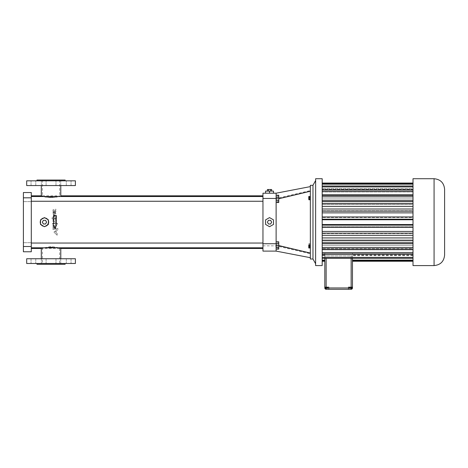 <?xml version="1.0" encoding="UTF-8"?>
<svg xmlns="http://www.w3.org/2000/svg" width="468" height="468" viewBox="0 0 468 468"><rect width="100%" height="100%" fill="white"/><g stroke="black" fill="none" stroke-linecap="round" stroke-linejoin="round"><path stroke-width="0.35" stroke-dasharray="2.34 1.75" d="M310.342 185.299L310.342 259.009M278.752 245.548L276.12 244.916L276.12 199.391L276.12 251.111L276.12 245.255L310.342 253.299L310.342 257.692L276.12 251.111L276.12 193.196L262.957 193.196L262.957 251.111L276.12 251.111L276.12 245.255L276.12 245.846L276.12 245.255L310.342 253.299L310.342 257.692L310.342 186.615L310.342 191.008L276.12 199.052L276.12 193.196L276.12 199.052L276.12 198.461L276.12 199.052L310.342 191.008L310.342 186.615L276.12 193.196L310.342 186.615L276.12 193.196L276.12 199.391L278.752 198.76M310.342 253.053L276.12 244.916L276.12 251.111L310.342 257.692L310.342 186.615M310.342 244.945L310.342 246.689L310.342 243.805L310.342 244.945L308.763 244.945L308.763 246.689L308.763 244.945M310.342 196.87L310.342 199.421L310.342 196.49L310.342 196.87L308.763 196.87L308.763 199.421M310.342 245.443L310.342 247.981L310.342 245.443M310.342 198.906L310.342 197.028L310.342 199.971L310.342 198.906L308.763 198.906L308.763 197.028L308.763 198.906M276.12 251.111L310.342 257.692M312.975 185.299L312.975 259.009M276.12 193.196L276.12 199.391L310.342 191.254M310.342 246.384L308.763 246.384M310.342 243.805L308.763 243.805M310.342 244.109L308.763 244.109M310.342 245.554L308.763 245.554M310.342 246.689L308.763 246.689M310.342 198.333L308.763 198.333M308.763 196.49L308.763 196.87M310.342 247.572L308.763 247.572L308.763 247.981M310.342 246.104L308.763 246.104L308.763 247.572M308.763 245.039L308.763 246.104M310.342 197.438L308.763 197.438M310.342 199.971L308.763 199.971M310.342 199.567L308.763 199.567M310.342 198.093L308.763 198.093M310.342 197.028L308.763 197.028M276.12 202.498L276.12 195.214L276.12 202.498M276.12 249.093L276.12 241.81L276.12 249.093M262.957 248.479L262.957 195.829L262.957 248.479M262.957 201.258L262.957 196.519L262.957 201.258L262.957 196.519L262.957 201.258L31.297 201.258L31.297 196.519L31.297 201.258M262.957 247.788L262.957 243.05L262.957 247.788L262.957 243.05L262.957 247.788L31.297 247.788L31.297 243.05L31.297 247.788M276.12 245.454L276.12 248.613L278.752 248.613L278.752 245.454L276.12 245.454L276.12 242.295L278.752 242.295L278.752 245.454M276.12 245.448L276.12 242.295L278.752 242.295L278.752 245.448L276.12 245.448L276.12 248.607L278.752 248.607L278.752 245.448M276.12 198.859L276.12 195.7L278.752 195.7L278.752 198.859L276.12 198.859L276.12 202.018L278.752 202.018L278.752 198.859M276.12 198.853L276.12 202.018L278.752 202.018L278.752 198.853L276.12 198.853L276.12 195.694L278.752 195.694L278.752 198.853M315.607 263.747L315.607 180.56L315.607 263.747M269.539 193.196L265.59 193.196L273.488 193.196L269.539 193.196L269.539 191.09L265.59 191.09L265.59 193.196M273.488 193.196L273.488 191.09L269.539 191.09M269.539 217.597L265.59 219.872L265.59 224.435L269.539 226.711L273.488 224.435L273.488 219.872L269.539 217.597M276.12 200.52L278.752 200.52L278.752 195.214M278.752 202.498L278.752 200.52M276.12 196.876L278.752 196.876M276.12 247.116L278.752 247.116L278.752 241.81M278.752 249.093L278.752 247.116M276.12 243.471L278.752 243.471M58.734 247.788L43.348 247.788L51.041 246.613C56.961 247.25 60.208 247.876 60.782 248.479L60.746 248.467M41.301 248.479L42.91 247.929M42.939 247.917L43.237 247.824M31.297 248.479L31.297 195.829L31.297 248.479M43.46 226.243L44.46 226.366C49.895 226.629 49.895 217.679 44.46 217.942C39.025 217.679 39.025 226.629 44.46 226.366L45.759 226.161M53.668 220.375L52.966 219.521L52.966 218.544L52.966 219.521L52.966 218.544L52.065 218.761L52.065 217.778L53.165 217.509C52.79 216.468 53.106 215.689 54.118 215.175L54.692 215.087C55.633 215.327 55.99 215.929 55.75 216.889L55.85 217.848L55.75 216.889L55.85 217.848L53.867 218.328L55.85 217.848L53.867 218.328L53.867 219.24L55.85 218.088L55.236 219.995L55.85 220.276L55.85 221.341L55.85 220.276L55.85 221.341L54.978 221.551L54.978 221.118L52.966 221.604L52.966 220.545L53.668 220.375L52.966 219.521A0.901 0.901 0 0 0 53.668 220.375L52.966 220.545L52.966 221.604L54.978 221.118L54.978 221.551L55.85 221.341L54.978 221.551L54.978 221.118L52.966 221.604L52.966 220.545L53.668 220.375M55.85 218.796L55.85 218.088L54.867 218.322L54.867 218.942L54.867 218.322L55.85 218.088L55.236 219.995A2.153 2.153 0 0 0 55.85 218.796M53.867 219.24L53.867 218.328L53.867 219.24L54.867 218.942A0.55 0.55 0 0 1 53.867 219.24M52.065 218.761L52.966 218.544L52.065 218.761L52.065 217.778L52.065 218.761M57.88 229.759L57.88 228.407L57.88 229.759L55.809 231.853L55.037 231.034L56.651 229.402L56.651 228.706L57.88 228.407L56.651 228.706L56.651 229.402L55.037 231.034L55.809 231.853L57.88 229.759L55.809 231.853L55.037 231.034L56.651 229.402L56.651 228.706L57.88 228.407L57.88 229.759M57.178 235.269L53.96 232.122L54.855 231.215L57.084 233.444L57.178 235.269L53.96 232.122L57.178 235.269L57.084 233.444L54.855 231.215L53.96 232.122L54.855 231.215L57.084 233.444A2.545 2.545 0 0 1 57.178 235.269M52.966 229.583L55.85 228.893L55.85 227.758L55.85 228.893L52.966 229.583L52.966 228.454L53.995 228.203L53.995 227.524L53.995 228.203L52.966 228.454L52.966 229.583L52.966 228.454L53.995 228.203L53.995 227.524L52.966 227.776L52.966 226.752L55.85 226.062L55.85 227.079L55.85 226.062L52.966 226.752L52.966 227.776L53.995 227.524L52.966 227.776L52.966 226.752L55.85 226.062L55.85 227.079L54.867 227.319L55.85 227.079L54.867 227.319L54.867 227.998L55.85 227.758L54.867 227.998L54.867 227.319L54.867 227.998L55.85 227.758L55.85 228.893L52.966 229.583M54.978 226.12L54.978 225.711L52.966 226.196L52.966 225.085L53.697 224.903L52.966 224.043L52.966 223.072L53.867 222.856L53.867 223.757L55.85 222.604L55.201 224.546L55.85 224.815L55.85 225.909L55.85 224.815L55.85 225.909L54.978 226.12L55.85 225.909L54.978 226.12L54.978 225.711L54.978 226.12M55.85 223.312L55.85 222.604L54.867 222.838L54.867 223.458L54.867 222.838L55.85 222.604L55.201 224.546A2.153 2.153 0 0 0 55.85 223.312M53.867 223.757L53.867 222.856L52.966 223.072L52.966 224.043L52.966 223.072L53.867 222.856L53.867 223.757L54.867 223.458A0.55 0.55 0 0 1 53.867 223.757M52.966 226.196L54.978 225.711L52.966 226.196L52.966 225.085L52.966 226.196M55.206 212.039L52.966 212.577L52.966 211.589L53.995 211.337L53.995 210.53L53.995 211.337L52.966 211.589L52.966 212.577L53.375 212.484L52.966 212.577L52.966 211.589L53.995 211.337L53.995 210.53L52.966 210.781L52.966 209.816L55.85 209.12L55.85 210.085L55.85 209.12L52.966 209.816L52.966 210.781L53.995 210.53L52.966 210.781L52.966 209.816L55.85 209.12L55.85 210.085L54.867 210.325L55.85 210.085L54.867 210.325L54.867 211.126L55.85 210.892L55.85 211.887L55.85 210.892L54.867 211.126L54.867 210.325L54.867 211.126L55.85 210.892L55.85 211.887L53.621 212.273M45.811 226.143L46.297 225.945M46.589 225.787L46.894 225.594M46.899 225.588L48.666 221.996M48.666 221.972L48.637 221.592M48.631 221.575L48.485 220.908M48.479 220.884L46.987 218.784M46.964 218.767L46.508 218.474M48.409 220.685L48.409 219.872L44.46 217.597L45.168 218L44.46 217.597L40.511 219.872L40.511 224.435L44.46 226.711L48.409 224.435L48.409 219.872L45.168 218A4.212 4.212 0 0 0 43.752 218L41.219 219.469A4.212 4.212 0 0 0 40.511 220.685L40.511 223.622A4.212 4.212 0 0 0 41.219 224.839L43.752 226.307A4.212 4.212 0 0 0 45.168 226.307L47.701 224.839A4.212 4.212 0 0 0 48.409 223.622L48.409 220.685A4.212 4.212 0 0 0 47.701 219.469L45.168 218A4.212 4.212 0 0 0 41.219 224.839A4.212 4.212 0 0 0 48.409 220.685A4.212 4.212 0 0 0 45.168 218L42.81 218.275M42.74 218.31L41.95 218.772M41.892 218.813L40.423 220.96M40.418 220.972L40.248 222.154M40.248 222.3L40.412 223.318M40.423 223.365L42.272 225.751M58.804 196.496C56.85 197.18 54.265 197.584 51.041 197.695C47.835 197.584 45.256 197.186 43.302 196.501M43.226 196.478L41.301 195.829M43.348 196.519C48.479 198.011 53.604 198.011 58.734 196.519M56.306 215.532L56.306 223.429L57.172 223.429L54.99 228.694L52.808 223.429L53.674 223.429L53.674 215.532L56.306 215.532M315.607 178.758L315.607 265.549M51.041 258.745L60.782 258.745L51.041 258.745M31.297 197.806L31.297 192.541L23.4 192.541L23.4 197.806L31.297 197.806L31.297 251.772L23.4 251.772L23.4 197.806M31.297 244.53L31.297 242.687L31.297 244.53M31.297 199.777L31.297 197.935L31.297 199.777M53.972 215.239L54.118 215.175C52.673 214.245 52.773 213.244 54.405 212.174C56.043 212.753 56.137 213.724 54.692 215.087C55.633 215.327 55.99 215.929 55.75 216.889C55.949 215.877 55.598 215.28 54.692 215.087L54.855 215.023M53.001 217.053L53.165 217.509L52.065 217.778L53.165 217.509C52.796 216.508 53.118 215.73 54.118 215.175L53.054 213.408M53.083 213.326L54.159 212.232M54.51 212.162L55.832 213.449M55.827 213.548L55.663 214.186M53.697 224.903L52.966 224.043A0.901 0.901 0 0 0 53.697 224.903L52.966 225.085L53.697 224.903M51.041 185.562L60.782 185.562L51.041 185.562M271.668 191.09L270.603 191.09L271.668 191.09M268.474 191.09L270.603 191.09L267.409 191.09L268.474 191.09L268.474 189.511L267.409 189.511M271.668 222.154L270.603 220.311L268.474 220.311L267.409 222.154L268.474 223.996L270.603 223.996L271.668 222.154M26.688 258.745L75.395 258.745M68.673 258.745L71.042 258.745L68.673 258.745M58.348 258.745L60.717 258.745L58.348 258.745M43.735 258.745L41.365 258.745L43.735 258.745M33.409 258.745L35.779 258.745L33.409 258.745M23.4 244.53L23.4 242.687L23.4 244.53M23.4 199.777L23.4 197.935L23.4 199.777M55.435 219.948L55.85 220.276A0.339 0.339 0 0 0 55.435 219.948M54.885 215.97C55.142 218.281 52.568 215.619 54.885 215.97C55.142 218.275 52.568 215.619 54.885 215.97M54.885 213.215C55.16 215.508 52.551 212.881 54.885 213.215C55.16 215.508 52.551 212.881 54.885 213.215M55.435 224.488L55.85 224.815A0.339 0.339 0 0 0 55.435 224.488M43.752 226.307L44.46 226.711L45.168 226.307M40.511 223.622L40.511 224.435L41.219 224.839M41.219 219.469L40.511 219.872L40.511 220.685M47.701 224.839L44.46 226.711L40.511 224.435L40.511 219.872L43.752 218M48.409 223.622L48.409 219.872L47.701 219.469M26.688 185.562L75.395 185.562M68.673 185.562L71.042 185.562L68.673 185.562M58.348 185.562L60.717 185.562L58.348 185.562M43.735 185.562L41.365 185.562L43.735 185.562M33.409 185.562L35.779 185.562L33.409 185.562M322.189 178.718L322.189 265.59M270.603 191.09L270.603 189.511L268.474 189.511M271.668 189.511L270.603 189.511M26.688 263.484L75.395 263.484M68.673 263.484L71.042 263.484L68.673 263.484M58.348 263.484L60.717 263.484L58.348 263.484M43.735 263.484L41.365 263.484L43.735 263.484M33.409 263.484L35.779 263.484L33.409 263.484M26.688 180.823L75.395 180.823M68.673 180.823L71.042 180.823L68.673 180.823M58.348 180.823L60.717 180.823L58.348 180.823M43.735 180.823L41.365 180.823L43.735 180.823M33.409 180.823L35.779 180.823L33.409 180.823M322.189 261.232L322.189 183.058L322.189 261.232L324.821 261.249L324.821 255.645L324.821 261.232M65.122 263.484L36.96 263.484L65.122 263.484M45.525 220.311L46.589 222.154L45.525 223.996L43.395 223.996L42.331 222.154L43.395 220.311L45.525 220.311L43.395 220.311L42.331 222.154L43.395 223.996L45.525 223.996L46.589 222.154L45.525 220.311L43.395 220.311L42.331 222.154L43.395 223.996L45.525 223.996L46.589 222.154L45.525 220.311M65.122 180.823L36.96 180.823L65.122 180.823M324.821 255.645L322.189 255.645L324.821 255.645L324.821 255.142L322.189 255.142L324.821 255.142L324.821 260.612L324.821 255.645M324.821 260.144L324.821 254.68L324.821 260.144L322.189 260.144M324.821 254.68L322.189 254.68L324.821 254.68L324.821 253.2L322.189 253.2L324.821 253.2L324.821 254.68M351.146 258.307L351.146 255.943L324.821 255.943L324.821 258.307M413.01 183.076L413.01 258.307L413.01 253.2L352.462 253.2L352.462 261.249L352.462 253.2L413.01 253.2L413.01 258.307L413.01 252.293L322.189 252.293L413.01 252.293L413.01 249.906L322.189 249.906L413.01 249.906L413.01 254.422L413.01 248.59L322.189 248.59L413.01 248.59L413.01 245.39L322.189 245.39L413.01 245.39L413.01 249.134L413.01 239.868L322.189 239.868L413.01 239.868L413.01 242.658L413.01 233.567L322.189 233.567L413.01 233.567L413.01 235.293L413.01 226.764L322.189 226.764L413.01 226.764L413.01 227.349L413.01 216.959L413.01 217.544L322.189 217.544L413.01 217.544L413.01 209.015L413.01 210.74L322.189 210.74L413.01 210.74L413.01 201.649L413.01 204.44L322.189 204.44L413.01 204.44L413.01 195.174L413.01 198.918L322.189 198.918L413.01 198.918L413.01 195.718L322.189 195.718L413.01 195.718L413.01 189.885L413.01 194.401L322.189 194.401L413.01 194.401L413.01 192.015L322.189 192.015L413.01 192.015L413.01 186.001L413.01 191.108L322.189 191.108L413.01 191.108L413.01 189.628L322.189 189.628L413.01 189.628L413.01 183.696L413.01 189.166L322.189 189.166L413.01 189.166L413.01 188.662L322.189 188.662L413.01 188.662L413.01 183.058L322.189 183.076M413.01 183.696L322.189 183.696M413.01 184.164L322.189 184.164M413.01 186.001L322.189 186.001M413.01 186.907L322.189 186.907M413.01 189.885L322.189 189.885M413.01 191.196L322.189 191.196M413.01 195.174L322.189 195.174M413.01 196.835L322.189 196.835M413.01 200.573L322.189 200.573M413.01 201.649L322.189 201.649M413.01 203.58L322.189 203.58M413.01 206.376L322.189 206.376M413.01 209.015L322.189 209.015M413.01 211.138L322.189 211.138M413.01 212.87L322.189 212.87M413.01 216.959L322.189 216.959M413.01 219.182L322.189 219.182M413.01 219.761L322.189 219.761M413.01 224.546L322.189 224.546M413.01 225.126L322.189 225.126M413.01 227.349L322.189 227.349M413.01 231.438L322.189 231.438M413.01 233.169L322.189 233.169M413.01 235.293L322.189 235.293M413.01 237.931L322.189 237.931M413.01 240.727L322.189 240.727M413.01 242.658L322.189 242.658M413.01 243.734L322.189 243.734M413.01 247.473L322.189 247.473M413.01 249.134L322.189 249.134M413.01 253.112L322.189 253.112M413.01 254.422L322.189 254.422M413.01 257.4L322.189 257.4M413.01 258.307L322.189 258.307M351.146 288.229L351.146 287.176L352.462 287.176L348.514 287.176L351.146 287.176L351.146 255.943L324.821 255.943L324.821 287.176L328.77 287.176L326.137 287.176L328.77 287.176L328.77 289.282L348.514 289.282L348.514 287.176L348.514 289.282L348.514 287.176L352.462 287.176L352.462 287.966A1.316 1.316 0 0 1 351.146 289.282L348.514 289.282M351.146 255.943L352.462 255.943L351.146 255.943M324.821 260.612L322.189 260.612M36.96 264.274L65.122 264.274M36.96 180.034L65.122 180.034M328.77 289.282L328.77 287.176L328.77 289.282L326.137 289.282A1.316 1.316 0 0 1 324.821 287.966L324.821 287.176L326.137 287.176L324.821 287.176M324.821 255.943L326.137 255.943L324.821 255.943M352.462 287.176L352.462 258.307M413.01 254.68L352.462 254.68L413.01 254.68L413.01 253.2L413.01 260.612L413.01 254.68M413.01 178.718L413.01 265.59M413.01 261.232L413.01 255.645L413.01 261.249L352.462 261.232M51.041 264.274L59.6 264.274L51.041 264.274M51.041 180.034L59.6 180.034L51.041 180.034M326.336 287.176L327.84 287.176L325.488 287.176L327.84 287.176L326.336 287.176L326.336 288.229L325.488 288.229L327.84 288.229L326.336 288.229M351.831 287.176L349.409 287.176L351.831 287.176M349.456 287.176L351.784 287.176L349.456 287.176L349.456 288.229L351.784 288.229L349.456 288.229M413.01 260.144L352.462 260.144M413.01 260.612L352.462 260.612M413.01 255.142L352.462 255.142L413.01 255.142M413.01 255.645L352.462 255.645L413.01 255.645M51.041 247.051C56.242 247.537 59.091 248.011 59.6 248.479C60.132 246.934 41.95 246.934 42.483 248.479C42.992 248.011 45.841 247.537 51.041 247.051M51.041 197.256C56.242 196.771 59.091 196.297 59.6 195.829C60.132 197.373 41.95 197.373 42.483 195.829C42.992 196.297 45.841 196.771 51.041 197.256M325.488 287.176L325.488 288.229L325.816 288.229L325.816 287.176L325.816 288.229L326.992 288.229L326.992 287.176L326.992 288.229L327.84 288.229L327.84 287.176M327.512 287.176L327.512 288.229M351.129 287.176L351.129 288.229L351.831 288.229M349.918 287.176L349.918 288.229L351.129 288.229M349.409 288.229L349.918 288.229M350.339 287.176L350.339 288.229M349.736 287.176L349.736 288.229M350.901 287.176L350.901 288.229M351.784 287.176L351.784 288.229M351.503 287.176L351.503 288.229M444.6 189.248L444.6 255.06M262.957 245.846L276.12 245.846L310.342 253.744M262.957 198.461L276.12 198.461L310.342 190.564M315.648 178.718L315.648 265.59M23.4 246.507L31.297 246.507M326.137 288.229L326.137 258.307M328.77 287.966L348.514 287.966M326.137 287.176L326.137 289.282M351.146 287.176L351.146 289.282M434.07 178.718L434.07 265.59M31.297 196.519L262.957 196.519M31.297 243.05L262.957 243.05M23.4 246.373L31.297 246.373L23.4 246.373M23.4 242.687L31.297 242.687L23.4 242.687M23.4 201.62L31.297 201.62L23.4 201.62M23.4 197.935L31.297 197.935L23.4 197.935M66.304 258.745L66.304 263.484L66.304 258.745M71.042 258.745L71.042 263.484L71.042 258.745M55.979 258.745L55.979 263.484L55.979 258.745M60.717 258.745L60.717 263.484L60.717 258.745M41.365 258.745L41.365 263.484L41.365 258.745M46.104 258.745L46.104 263.484L46.104 258.745M31.04 258.745L31.04 263.484L31.04 258.745M35.779 258.745L35.779 263.484L35.779 258.745M71.042 185.562L71.042 180.823L71.042 185.562M66.304 185.562L66.304 180.823L66.304 185.562M60.717 185.562L60.717 180.823L60.717 185.562M55.979 185.562L55.979 180.823L55.979 185.562M46.104 185.562L46.104 180.823L46.104 185.562M41.365 185.562L41.365 180.823L41.365 185.562M35.779 185.562L35.779 180.823L35.779 185.562M31.04 185.562L31.04 180.823L31.04 185.562M59.594 248.479L42.483 248.479L42.483 264.274M59.6 248.479L59.6 264.274M42.483 180.034L42.483 195.829M59.6 180.034L59.6 195.829M42.489 195.829L59.594 195.829"/><path stroke-width="0.7" d="M312.975 185.299L312.975 259.009L310.342 259.009L310.342 185.299L312.975 185.299L315.607 180.56M310.342 186.615L276.12 193.196L262.957 193.196L262.957 251.111L276.12 251.111L310.342 257.692M278.752 198.76L310.342 191.254M278.752 245.548L310.342 253.053M310.342 196.49L308.763 196.49L308.763 197.578L310.342 197.578M310.342 199.04L308.763 199.04L308.763 197.578M310.342 199.421L308.763 199.421L308.763 199.04M310.342 245.039L308.763 245.039L308.763 245.443L310.342 245.443M310.342 246.917L308.763 246.917L308.763 245.443M310.342 247.981L308.763 247.981L308.763 246.917M276.12 193.196L276.12 251.111M312.975 259.009L315.607 263.747M276.12 202.498L278.752 202.498L278.752 200.836L276.12 200.836M276.12 197.192L278.752 197.192L278.752 200.836M276.12 195.214L278.752 195.214L278.752 197.192M276.12 249.093L278.752 249.093L278.752 247.432L276.12 247.432M276.12 243.787L278.752 243.787L278.752 247.432M276.12 241.81L278.752 241.81L278.752 243.787M58.734 247.788L60.782 248.479L262.957 248.479M43.237 247.824L41.301 248.479L41.301 258.745M31.297 248.479L41.301 248.479M46.508 218.474L45.168 218A4.212 4.212 0 0 1 47.701 219.469M42.272 225.751L43.46 226.243M31.297 195.829L41.301 195.829L43.348 196.519M31.297 201.258L262.957 201.258M31.297 247.788L262.957 247.788M315.607 265.549L315.648 178.718L315.607 265.549M273.488 193.196L273.488 191.09L269.539 191.09L269.539 193.196M265.59 193.196L265.59 191.09L269.539 191.09M269.539 217.597L265.59 219.872L265.59 224.435L269.539 226.711L273.488 224.435L273.488 219.872L269.539 217.597M23.4 246.507L23.4 192.541L31.297 192.541L31.297 251.772L23.4 251.772L23.4 246.507L31.297 246.507M55.206 212.039L54.709 211.928M54.592 211.928L53.656 212.244M41.219 224.839A4.212 4.212 0 0 0 43.752 226.307M40.511 220.685A4.212 4.212 0 0 0 40.511 223.622M43.752 218A4.212 4.212 0 0 0 41.219 219.469M48.409 223.622A4.212 4.212 0 0 0 48.409 220.685M45.168 226.307A4.212 4.212 0 0 0 47.701 224.839M56.306 223.429L56.306 215.532L53.674 215.532L53.674 223.429L52.808 223.429L54.99 228.694L57.172 223.429L56.306 223.429M75.395 258.745L26.688 258.745L26.688 263.484L75.395 263.484L75.395 258.745M75.395 185.562L26.688 185.562L26.688 180.823L75.395 180.823L75.395 185.562M315.648 265.59L322.189 265.59L322.189 178.718L315.648 178.718M271.668 191.09L271.668 189.511L270.603 189.511L270.603 191.09M268.474 191.09L268.474 189.511L270.603 189.511M267.409 191.09L267.409 189.511L268.474 189.511M271.668 222.154L270.603 220.311L268.474 220.311L267.409 222.154L268.474 223.996L270.603 223.996L271.668 222.154M44.46 226.711L48.409 224.435L48.409 219.872L44.46 217.597L40.511 219.872L40.511 224.435L44.46 226.711M324.821 261.232L322.189 261.232M324.821 260.612L322.189 260.612M324.821 260.144L322.189 260.144M413.01 258.307L322.189 258.307M413.01 257.4L322.189 257.4M413.01 254.422L322.189 254.422M413.01 253.112L322.189 253.112M413.01 249.134L322.189 249.134M413.01 247.473L322.189 247.473M413.01 243.734L322.189 243.734M413.01 242.658L322.189 242.658M413.01 240.727L322.189 240.727M413.01 237.931L322.189 237.931M413.01 235.293L322.189 235.293M413.01 233.169L322.189 233.169M413.01 231.438L322.189 231.438M413.01 227.349L322.189 227.349M413.01 225.126L322.189 225.126M413.01 224.546L322.189 224.546M413.01 219.761L322.189 219.761M413.01 219.182L322.189 219.182M413.01 216.959L322.189 216.959M413.01 212.87L322.189 212.87M413.01 211.138L322.189 211.138M413.01 209.015L322.189 209.015M413.01 206.376L322.189 206.376M413.01 203.58L322.189 203.58M413.01 201.649L322.189 201.649M413.01 200.573L322.189 200.573M413.01 196.835L322.189 196.835M413.01 195.174L322.189 195.174M413.01 191.196L322.189 191.196M413.01 189.885L322.189 189.885M413.01 186.907L322.189 186.907M413.01 186.001L322.189 186.001M413.01 184.164L322.189 184.164M413.01 183.696L322.189 183.696M413.01 183.076L322.189 183.076M65.122 263.484L65.122 264.274L36.96 264.274L36.96 263.484M46.589 222.154L45.525 220.311L43.395 220.311L42.331 222.154L43.395 223.996L45.525 223.996L46.589 222.154M36.96 180.823L36.96 180.034L65.122 180.034L65.122 180.823M324.821 258.307L324.821 287.966A1.316 1.316 0 0 0 326.137 289.282L351.146 289.282A1.316 1.316 0 0 0 352.462 287.966L352.462 258.307M352.462 287.176L348.514 287.176L348.514 289.282M326.137 258.307L326.137 287.176L328.77 287.176L328.77 289.282M413.01 265.59L413.01 178.718L434.07 178.718C440.464 179.343 443.974 182.853 444.6 189.248L444.6 255.06C443.974 261.454 440.464 264.964 434.07 265.59L413.01 265.59M326.137 287.176L324.821 287.176M413.01 261.232L352.462 261.232M413.01 260.612L352.462 260.612M413.01 260.144L352.462 260.144M325.488 287.176L325.488 288.229L326.336 288.229L326.336 287.176M327.512 287.176L327.512 288.229L326.336 288.229M327.84 287.176L327.84 288.229L327.512 288.229M351.322 287.176L351.322 288.229L349.409 288.229L349.409 287.176M351.831 287.176L351.831 288.229L351.322 288.229M350.111 287.176L350.111 288.229M262.957 243.74L276.12 243.74M262.957 198.461L276.12 198.461M23.4 197.806L31.297 197.806M351.146 287.176L351.146 258.307M328.77 287.966L348.514 287.966M326.137 288.229L326.137 289.282M351.146 288.229L351.146 289.282M434.07 265.59L434.07 178.718M60.782 185.562L60.782 195.829L262.957 195.829M31.297 196.519L262.957 196.519M31.297 243.05L262.957 243.05M60.782 248.479L60.782 258.745M41.301 185.562L41.301 195.829M324.821 261.249L322.189 261.249M413.01 183.058L322.189 183.058M413.01 261.249L352.462 261.249"/></g></svg>
